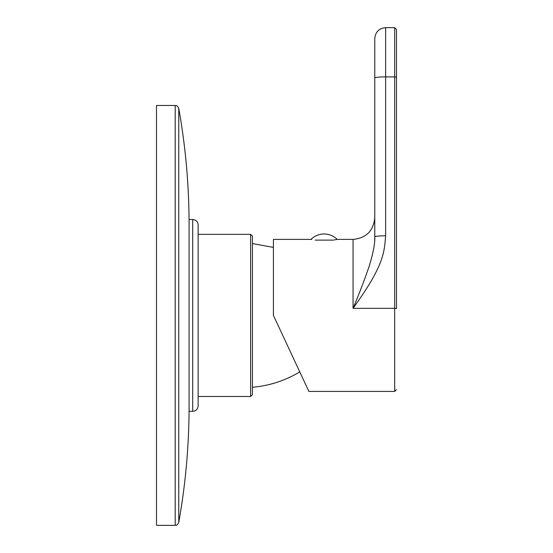 <?xml version="1.0" encoding="UTF-8"?>
<svg xmlns="http://www.w3.org/2000/svg" width="553" height="553" viewBox="0 0 553 553"><rect width="100%" height="100%" fill="white"/><g stroke="black" fill="none" stroke-linecap="round" stroke-linejoin="round"><path stroke-width="0.83" d="M175.204 525.35L175.204 105.471L156.506 105.471L156.506 525.35L175.204 525.35C176.075 524.783 176.497 526.608 178.764 522.364C185.642 483.847 189.078 445.027 189.085 405.902M198.133 396.494L250.62 396.494L250.62 234.334L198.133 234.334M250.62 396.494L252.431 394.683L252.431 236.138L250.62 234.334M252.431 387.259C269.283 385.807 284.968 380.74 299.484 372.058L299.484 371.298M303.431 379.759L306.334 385.994L303.431 379.759M296.373 364.627L295.143 361.987M273.548 315.68L308.871 391.42L273.424 315.41L273.424 239.401L311.028 239.401A18.449 18.449 0 0 1 337.171 239.401L353.056 239.401C366.245 238.115 373.482 230.871 374.775 217.682M333.024 240.12L315.175 240.12C309.715 239.193 309.715 239.193 315.175 240.12L333.024 240.12C338.484 239.193 338.484 239.193 333.024 240.12M311.643 239.525L311.284 239.449M336.971 239.442L336.051 239.622M336.01 239.629L334.662 239.871M334.012 239.974L333.583 240.043M396.494 308.512L396.494 77.061L396.494 308.512L394.683 308.339L394.683 391.42L396.494 389.616M394.683 27.65L396.494 29.461L396.494 77.061L394.683 76.895L394.683 308.339L353.056 308.339C384.107 265.357 384.197 252.652 385.635 235.813L385.635 27.65L394.683 27.65L394.683 76.895L385.635 76.895A10.86 1.009 0 0 0 374.775 77.904L374.775 236.822A10.86 1.009 0 0 1 385.635 235.813M353.056 239.401L353.056 308.339C359.104 293.975 364.482 279.949 369.183 266.269C373.33 252.576 375.19 242.76 374.775 236.822L374.775 38.51C375.418 31.915 379.04 28.293 385.635 27.65M374.768 237.451L374.713 239.525M189.085 411.328L189.085 219.493L192.707 219.493L192.707 411.328L189.085 411.328M192.707 219.493C196.004 219.811 197.815 221.622 198.133 224.919L198.133 405.902C197.815 409.199 196.004 411.01 192.707 411.328M175.204 105.471C176.075 106.038 176.497 104.213 178.764 108.457L178.764 522.364M178.764 108.457C185.642 146.974 189.078 185.794 189.085 224.919M273.424 247.405L252.431 243.562M308.871 391.42L394.683 391.42"/></g></svg>
